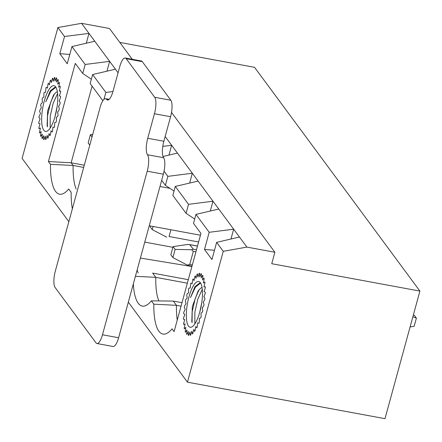 <?xml version="1.0" encoding="UTF-8"?>
<svg xmlns="http://www.w3.org/2000/svg" width="442" height="442" viewBox="0 0 442 442"><rect width="100%" height="100%" fill="white"/><g stroke="black" fill="none" stroke-linecap="round" stroke-linejoin="round"><path stroke-width="0.66" d="M199.662 318.262A28.084 8.448 100.5 0 1 199.397 319.019M197.845 322.898A28.084 8.448 100.5 0 1 197.58 323.483M195.878 326.737A28.084 8.448 100.5 0 1 195.64 327.13M197.905 277.029L197.491 273.93A31.597 9.503 -79.5 0 0 197.115 274.184L196.01 278.289L195.314 275.858A31.597 9.503 -79.5 0 0 194.922 276.322L194.049 280.62L193.093 278.952A31.597 9.503 -79.5 0 0 192.706 279.615L192.104 283.919L190.927 283.09A31.597 9.503 -79.5 0 0 190.557 283.919L190.253 288.051L188.905 288.096A31.597 9.503 -79.5 0 0 188.568 289.057L188.574 292.858L187.11 293.77A31.597 9.503 -79.5 0 0 186.822 294.825L187.126 298.129L185.612 299.875A31.597 9.503 -79.5 0 0 185.38 300.98L185.983 303.66L184.474 306.168A31.597 9.503 -79.5 0 0 184.314 307.278L185.181 309.218L183.739 312.383A31.597 9.503 -79.5 0 0 183.657 313.455L184.762 314.582L183.447 318.268A31.597 9.503 -79.5 0 0 183.441 319.257L184.734 319.522L183.596 323.588A31.597 9.503 -79.5 0 0 183.673 324.456L185.099 323.842L184.192 328.119A31.597 9.503 -79.5 0 0 184.342 328.826L185.85 327.367L185.209 331.682A31.597 9.503 -79.5 0 0 185.425 332.196L186.949 329.947L186.596 334.119A31.597 9.503 -79.5 0 0 186.878 334.428L188.353 331.483L188.309 335.345A31.597 9.503 -79.5 0 0 188.64 335.428L190.005 331.909L190.264 335.296A31.597 9.503 -79.5 0 0 190.635 335.158L191.839 331.202L192.397 333.986A31.597 9.503 -79.5 0 0 192.784 333.627L193.773 329.401L194.607 331.461A31.597 9.503 -79.5 0 0 194.999 330.898L195.74 326.572L196.812 327.826A31.597 9.503 -79.5 0 0 197.193 327.08L197.646 322.837L198.917 323.235A31.597 9.503 -79.5 0 0 199.27 322.334L199.419 318.345L200.834 317.864A31.597 9.503 -79.5 0 0 201.149 316.853L200.994 313.279L202.491 311.947A31.597 9.503 -79.5 0 0 202.751 310.859L202.292 307.847L203.817 305.715A31.597 9.503 -79.5 0 0 204.011 304.599L203.27 302.278L204.757 299.427A31.597 9.503 -79.5 0 0 204.878 298.333L203.884 296.786L205.27 293.344A31.597 9.503 -79.5 0 0 205.32 292.311L204.11 291.609L205.342 287.714A31.597 9.503 -79.5 0 0 205.309 286.781L203.939 286.957L204.966 282.764A31.597 9.503 -79.5 0 0 204.856 281.974L203.381 283.013L204.16 278.698A31.597 9.503 -79.5 0 0 203.972 278.084L202.453 279.946L202.95 275.681A31.597 9.503 -79.5 0 0 202.701 275.267L201.193 277.874L201.392 273.841A31.597 9.503 -79.5 0 0 201.082 273.642L199.657 276.891L199.546 273.244A31.597 9.503 -79.5 0 0 199.198 273.278L197.905 277.035M203.475 282.488A28.084 8.448 100.5 0 1 203.563 282.886M204.093 286.344A28.084 8.448 100.5 0 1 204.143 286.93M204.315 290.969A28.084 8.448 100.5 0 1 204.315 291.726M204.132 296.173A28.084 8.448 100.5 0 1 204.066 297.068M203.547 301.742A28.084 8.448 100.5 0 1 203.408 302.715M202.58 307.444A28.084 8.448 100.5 0 1 202.381 308.417M53.222 81.234L52.808 78.135A31.597 9.503 -79.5 0 0 52.432 78.389L51.327 82.499L50.631 80.063A31.597 9.503 -79.5 0 0 50.239 80.532L49.366 84.825L48.41 83.162A31.597 9.503 -79.5 0 0 48.023 83.82L47.421 88.124L46.244 87.295A31.597 9.503 -79.5 0 0 45.874 88.124L45.57 92.262L44.222 92.301A31.597 9.503 -79.5 0 0 43.885 93.262L43.891 97.063L42.426 97.975A31.597 9.503 -79.5 0 0 42.139 99.03L42.449 102.34L40.929 104.08A31.597 9.503 -79.5 0 0 40.697 105.19L41.299 107.87L39.791 110.373A31.597 9.503 -79.5 0 0 39.631 111.483L40.498 113.428L39.056 116.589A31.597 9.503 -79.5 0 0 38.973 117.66L40.078 118.787L38.763 122.478A31.597 9.503 -79.5 0 0 38.758 123.467L40.051 123.727L38.913 127.799A31.597 9.503 -79.5 0 0 38.99 128.661L40.415 128.047L39.509 132.329A31.597 9.503 -79.5 0 0 39.658 133.031L41.167 131.572L40.526 135.887A31.597 9.503 -79.5 0 0 40.747 136.401L42.266 134.153L41.913 138.329A31.597 9.503 -79.5 0 0 42.194 138.633L43.67 135.688L43.625 139.55A31.597 9.503 -79.5 0 0 43.957 139.633L45.322 136.114L45.587 139.506A31.597 9.503 -79.5 0 0 45.951 139.363L47.156 135.412L47.714 138.191A31.597 9.503 -79.5 0 0 48.101 137.832L49.09 133.606L49.924 135.666A31.597 9.503 -79.5 0 0 50.316 135.103L51.057 130.782L52.128 132.031A31.597 9.503 -79.5 0 0 52.51 131.285L52.963 127.042L54.233 127.44A31.597 9.503 -79.5 0 0 54.587 126.539L54.742 122.55L56.151 122.069A31.597 9.503 -79.5 0 0 56.465 121.058L56.311 117.484L57.808 116.152A31.597 9.503 -79.5 0 0 58.068 115.064L57.609 112.058L59.134 109.92A31.597 9.503 -79.5 0 0 59.327 108.809L58.587 106.483L60.073 103.638A31.597 9.503 -79.5 0 0 60.195 102.538L59.206 100.997L60.593 97.549A31.597 9.503 -79.5 0 0 60.637 96.516L59.432 95.82L60.659 91.919A31.597 9.503 -79.5 0 0 60.626 90.986L59.261 91.162L60.283 86.969A31.597 9.503 -79.5 0 0 60.173 86.179L58.698 87.218L59.477 82.903A31.597 9.503 -79.5 0 0 59.289 82.289L57.769 84.151L58.267 79.886A31.597 9.503 -79.5 0 0 58.018 79.472L56.51 82.085L56.709 78.046A31.597 9.503 -79.5 0 0 56.405 77.847L54.974 81.096L54.863 77.455A31.597 9.503 -79.5 0 0 54.515 77.483L53.222 81.24M58.792 86.693A28.084 8.448 100.5 0 1 58.88 87.091M59.41 90.555A28.084 8.448 100.5 0 1 59.46 91.135M59.631 95.174A28.084 8.448 100.5 0 1 59.631 95.936M59.449 100.378A28.084 8.448 100.5 0 1 59.383 101.273M58.869 105.953A28.084 8.448 100.5 0 1 58.725 106.92M57.896 111.655A28.084 8.448 100.5 0 1 57.698 112.622M56.587 117.24A28.084 8.448 100.5 0 1 56.338 118.136M54.985 122.467A28.084 8.448 100.5 0 1 54.714 123.23M53.162 127.103A28.084 8.448 100.5 0 1 52.896 127.688M51.195 130.948A28.084 8.448 100.5 0 1 50.957 131.34M216.635 242.365L239.448 237.023L246.89 247.089L223.249 251.316L216.635 242.365L211.939 259.537L204.497 249.47L209.193 232.293L195.966 214.392L218.779 209.049L233.658 229.188L209.193 232.293M182.01 302.676L173.325 301.074L176.468 305.323L153.827 304.173A55.239 16.608 -79.5 0 0 163.761 334.146A55.239 16.608 -79.5 0 0 172.043 328.826L174.098 331.605L200.95 233.459L193.508 223.387L195.966 214.392M153.827 304.173L151.374 300.853A55.239 16.608 -79.5 0 1 143.092 306.179A55.239 16.608 -79.5 0 1 133.329 283.93M85.184 64.471L71.952 46.57L94.765 41.228L109.649 61.366L85.184 64.471L82.72 73.466L75.278 63.399L48.432 161.545L50.482 164.325A55.239 16.608 -79.5 0 0 60.416 194.292A55.239 16.608 -79.5 0 0 68.698 188.972L71.151 192.292A55.239 16.608 -79.5 0 0 72.355 208.834M64.515 36.498L57.896 27.548L81.538 23.327L88.98 33.393L64.515 36.498L59.814 53.675L67.256 63.747L71.952 46.57M68.841 221.669L22.1 158.407L57.896 27.548M128.34 302.179L187.452 382.175L384.999 418.673L419.9 291.085L254.548 67.322L119.815 42.426M223.249 251.316L187.452 382.175M103.964 99.345L105.853 92.444L92.621 74.543L115.434 69.195L118.075 72.77M102.853 100.71L90.162 83.538L92.621 74.543M82.72 73.466L91.35 79.19M112.937 91.544L105.853 92.444M84.289 165.214L71.14 162.783L73.123 165.468A51.725 15.553 -79.5 0 0 76.19 189.049M83.682 167.424L73.123 165.468L50.482 164.325M165.164 136.501L171.656 145.274L162.8 146.401M161.678 180.314L165.396 185.347L167.855 176.352L164.054 171.203M165.396 185.347L174.026 191.071M163.01 156.49L177.441 153.109L192.325 173.247L167.855 176.352M188.303 279.687L152.656 273.101L155.799 277.355A51.725 15.553 -79.5 0 0 158.866 300.93M135.412 276.316L155.799 277.355L187.347 283.178M188.524 204.326L175.297 186.425L198.11 181.082L212.989 201.22L188.524 204.326L186.065 213.32L194.695 219.039M186.065 213.32L172.839 195.419L175.297 186.425M173.325 301.074L151.374 300.853M181.054 306.168L176.468 305.323A51.725 15.553 -79.5 0 0 177.242 320.102M81.538 23.327L109.522 28.498L132.285 59.305M171.518 112.395L274.874 252.26L246.89 247.089M86.295 43.211L88.98 33.393L94.765 41.228M106.964 71.184L109.649 61.366L115.434 69.195M168.966 155.092L171.656 145.274L177.441 153.109M189.635 183.065L192.325 173.247L198.11 181.082M210.304 211.033L212.989 201.22L218.779 209.049M230.973 239.006L233.658 229.188L239.448 237.023M419.9 291.085L271.742 263.708L274.874 252.26M48.432 161.545L71.14 162.783L92.102 86.162M137.142 269.99A51.725 15.553 -79.5 0 0 138.197 272.963M59.814 53.675L69.797 54.454M204.497 249.47L214.48 250.249M413.397 314.859L414.331 315.345L416.397 318.141L414.16 326.323L410.099 326.92M412.883 316.732L416.397 318.141M57.366 91.781A17.989 5.409 -79.5 0 0 55.57 92.831L53.57 94.98M55.653 86.897A23.26 6.995 -79.5 0 0 42.747 107.837A23.26 6.995 -79.5 0 0 47.88 130.677A23.26 6.995 -79.5 0 0 56.598 109.843A23.26 6.995 -79.5 0 0 55.902 87.267A23.26 6.995 -79.5 0 0 55.653 86.897M55.543 87.499L50.813 91.267L45.786 101.831L50.244 90.914L54.935 87.262M47.112 126.003L47.637 110.76L53.504 95.074M47.382 126.882L47.515 115.898L50.543 102.682L54.416 93.914M54.985 116.754L57.101 106.782M50.173 128.081L50.167 116.384L53.2 103.168L57.598 93.544M125.213 57.996A13.166 3.961 100.5 0 0 119.721 66.748L113.008 91.284A13.166 3.961 100.5 0 1 107.516 100.03A13.166 3.961 100.5 0 1 106.555 99.356A13.166 3.961 100.5 0 0 105.588 98.676A13.166 3.961 100.5 0 0 100.096 107.428L55.349 271.001A13.166 3.961 100.5 0 0 55.09 287.466L96.013 342.848A13.166 3.961 100.5 0 0 96.98 343.522A13.166 3.961 100.5 0 0 102.472 334.776L147.219 171.198A13.166 3.961 100.5 0 0 147.479 154.739L163.612 157.717A13.166 3.961 100.5 0 1 163.866 141.252L170.579 116.716A13.166 3.961 100.5 0 0 170.833 100.251L142.313 61.653A13.166 3.961 100.5 0 0 141.346 60.979L125.213 57.996A13.166 3.961 100.5 0 1 126.18 58.675L154.7 97.273A13.166 3.961 100.5 0 1 154.446 113.738L147.733 138.274L163.866 141.252M163.612 157.717A13.166 3.961 100.5 0 1 163.352 174.181L118.605 337.754A13.166 3.961 100.5 0 1 113.113 346.506L96.98 343.522M147.479 154.739A13.166 3.961 100.5 0 1 147.733 138.274M140.407 258.073L191.905 266.515M172.883 247.31L144.772 242.117M200.464 235.221L149.241 225.763M159.982 186.502L169.899 188.336M175.137 249.415L173.071 246.614L170.833 254.796L172.899 257.592L175.137 249.415L191.574 249.724L193.303 251.399L189.723 264.487L187.358 265.123L188.861 265.559M173.071 246.614L187.679 244.454L189.657 244.592L193.336 249.205L191.574 249.724M172.899 257.592L187.358 265.123M202.049 287.576A17.989 5.409 -79.5 0 0 200.254 288.626L198.254 290.775M200.331 282.692A23.26 6.995 -79.5 0 0 187.43 303.626A23.26 6.995 -79.5 0 0 192.563 326.467A23.26 6.995 -79.5 0 0 201.281 305.632A23.26 6.995 -79.5 0 0 200.585 283.062A23.26 6.995 -79.5 0 0 200.331 282.692M200.226 283.294L195.497 287.057L190.469 297.621L194.928 286.709L199.618 283.057M191.795 321.798L192.32 306.555L198.182 290.869M192.06 322.677L192.193 311.687L195.226 298.477L199.099 289.703M199.668 312.549L201.784 302.577M194.856 323.876L194.85 312.179L197.878 298.963L202.281 289.339M170.905 229.763L169.054 236.514L198.618 241.978M150.396 225.972L150.164 226.823L152.23 229.619L153.092 226.47M152.23 229.619L166.689 237.15M92.024 136.937L90.395 134.733L88.157 142.915L89.787 145.114M90.395 134.733L92.721 134.39M147.219 171.198L163.352 174.181M102.472 334.776L118.605 337.754M154.7 97.273L170.833 100.251M126.18 58.675L142.313 61.653M154.446 113.738L170.579 116.716M106.555 99.356L108.66 99.743M189.723 264.487L192.325 264.968M193.303 251.399L195.905 251.879M197.486 246.106L190.032 244.73M193.336 249.205L196.48 249.785M105.588 98.676L109.168 99.34M191.988 266.206L188.745 265.609M197.502 246.045L189.657 244.592"/></g></svg>
